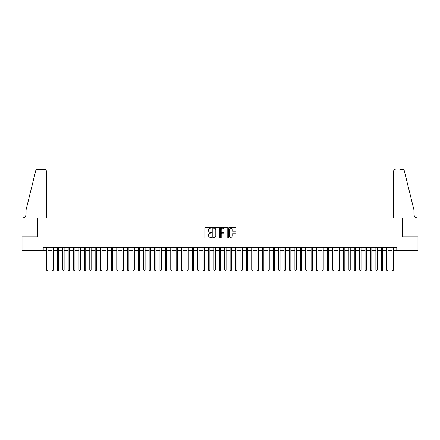 <?xml version="1.0" encoding="UTF-8"?>
<svg xmlns="http://www.w3.org/2000/svg" width="440" height="440" viewBox="0 0 440 440"><rect width="100%" height="100%" fill="white"/><g stroke="black" fill="none" stroke-linecap="round" stroke-linejoin="round"><path stroke-width="0.66" d="M211.365 227.838A0.369 0.369 0 0 0 210.991 227.469L205.365 227.469A0.528 0.528 0 0 0 204.831 227.997L204.831 237.534A0.528 0.528 0 0 0 205.365 238.068L210.991 238.068A0.369 0.369 0 0 0 211.365 237.694A0.369 0.369 0 0 0 210.991 237.325L210.265 237.325A1.694 1.694 0 0 1 208.571 235.626L208.571 234.834A1.694 1.694 0 0 1 210.265 233.139L210.991 233.139A0.369 0.369 0 0 0 211.365 232.766A0.369 0.369 0 0 0 210.991 232.397L210.265 232.397A1.694 1.694 0 0 1 208.571 230.698L208.571 229.906A1.694 1.694 0 0 1 210.265 228.212L210.991 228.212A0.369 0.369 0 0 0 211.365 227.838M235.483 231.204A0.528 0.528 0 0 0 236.016 230.676L236.016 227.997A0.528 0.528 0 0 0 235.483 227.469L229.235 227.469A0.528 0.528 0 0 0 228.701 227.997L228.701 237.534A0.528 0.528 0 0 0 229.235 238.068L235.483 238.068A0.528 0.528 0 0 0 236.016 237.534L236.016 234.306A0.528 0.528 0 0 0 235.483 233.772L232.81 233.772A0.528 0.528 0 0 0 232.282 234.306L232.282 235.906A1.419 1.419 0 0 1 230.863 237.325A1.419 1.419 0 0 1 229.444 235.906L229.444 229.625A1.419 1.419 0 0 1 230.863 228.212A1.419 1.419 0 0 1 232.282 229.625L232.282 230.676A0.528 0.528 0 0 0 232.81 231.204L235.483 231.204M43.213 250.311L22.027 250.311L22.027 236.814L37.549 236.814L37.549 217.921L402.452 217.921L402.452 236.814L417.973 236.814L417.973 250.311L396.786 250.311L396.786 247.61L43.213 247.61L43.213 250.311L46.59 250.311M219.538 227.997A0.528 0.528 0 0 0 219.005 227.469L212.757 227.469A0.528 0.528 0 0 0 212.223 227.997L212.223 237.534A0.528 0.528 0 0 0 212.757 238.068L219.005 238.068A0.528 0.528 0 0 0 219.538 237.534L219.538 227.997M220.996 227.469L227.244 227.469A0.528 0.528 0 0 1 227.777 227.997L227.777 237.534A0.528 0.528 0 0 1 227.244 238.068L224.571 238.068A0.528 0.528 0 0 1 224.043 237.534L224.043 233.668A0.528 0.528 0 0 0 223.509 233.139L221.738 233.139A0.528 0.528 0 0 0 221.205 233.668L221.205 237.694A0.369 0.369 0 0 1 220.836 238.068A0.369 0.369 0 0 1 220.462 237.694L220.462 227.997A0.528 0.528 0 0 1 220.996 227.469M47.938 250.311L51.986 250.311M53.334 250.311L57.382 250.311M58.735 250.311L62.783 250.311M64.13 250.311L68.178 250.311M69.531 250.311L73.579 250.311M74.927 250.311L78.975 250.311M80.328 250.311L84.376 250.311M85.723 250.311L89.771 250.311M91.124 250.311L95.172 250.311M96.52 250.311L100.568 250.311M101.921 250.311L105.969 250.311M107.316 250.311L111.364 250.311M112.712 250.311L116.765 250.311M118.113 250.311L122.161 250.311M123.508 250.311L127.556 250.311M128.909 250.311L132.957 250.311M134.305 250.311L138.353 250.311M139.706 250.311L143.754 250.311M145.101 250.311L149.149 250.311M150.502 250.311L154.55 250.311M155.898 250.311L159.946 250.311M161.298 250.311L165.347 250.311M166.694 250.311L170.742 250.311M172.095 250.311L176.143 250.311M177.49 250.311L181.538 250.311M182.886 250.311L186.94 250.311M188.287 250.311L192.335 250.311M193.683 250.311L197.731 250.311M199.084 250.311L203.132 250.311M204.479 250.311L208.527 250.311M209.88 250.311L213.928 250.311M215.276 250.311L219.323 250.311M220.677 250.311L224.725 250.311M226.072 250.311L230.12 250.311M231.473 250.311L235.521 250.311M236.869 250.311L240.917 250.311M242.27 250.311L246.318 250.311M247.665 250.311L251.713 250.311M253.061 250.311L257.114 250.311M258.462 250.311L262.51 250.311M263.857 250.311L267.905 250.311M269.258 250.311L273.306 250.311M274.654 250.311L278.702 250.311M280.055 250.311L284.103 250.311M285.45 250.311L289.498 250.311M290.851 250.311L294.899 250.311M296.247 250.311L300.295 250.311M301.648 250.311L305.695 250.311M307.043 250.311L311.091 250.311M312.444 250.311L316.492 250.311M317.84 250.311L321.888 250.311M323.235 250.311L327.289 250.311M328.636 250.311L332.684 250.311M334.032 250.311L338.08 250.311M339.433 250.311L343.481 250.311M344.828 250.311L348.876 250.311M350.229 250.311L354.277 250.311M355.625 250.311L359.673 250.311M361.026 250.311L365.074 250.311M366.421 250.311L370.469 250.311M371.822 250.311L375.87 250.311M377.218 250.311L381.266 250.311M382.618 250.311L386.667 250.311M388.014 250.311L392.062 250.311M393.41 250.311L396.786 250.311M213.34 228.212A0.369 0.369 0 0 0 212.966 228.58L212.966 236.951A0.369 0.369 0 0 0 213.34 237.325L214.104 237.325A1.694 1.694 0 0 0 215.804 235.626L215.804 229.906A1.694 1.694 0 0 0 214.104 228.212L213.34 228.212M224.043 229.653A1.419 1.419 0 0 0 222.624 228.234A1.419 1.419 0 0 0 221.205 229.653L221.205 231.864A0.528 0.528 0 0 0 221.738 232.397L223.509 232.397A0.528 0.528 0 0 0 224.043 231.864L224.043 229.653M47.938 247.61L47.938 269.957L46.59 269.957L46.59 247.61M47.938 269.957L47.531 270.661L46.992 270.661L46.59 269.957M46.316 217.921L46.316 170.957A1.617 1.617 0 0 0 44.699 169.34L37.329 169.34A1.617 1.617 0 0 0 35.756 170.572L26.076 209.825L26.076 214.143A3.779 3.779 0 0 1 22.297 217.921L22 217.921L22 236.814L37.466 236.814L37.466 217.921L46.316 217.921L46.316 170.957C46.217 169.983 45.678 169.444 44.699 169.34L40.216 169.34M35.756 170.572C36.168 169.68 36.168 169.68 35.756 170.572C36.168 169.68 36.168 169.68 35.756 170.572M26.076 214.143A3.779 3.779 0 0 1 22.297 217.921M393.685 217.921L393.685 170.957L393.685 217.921L402.534 217.921L402.534 236.814L418 236.814L418 217.921L417.703 217.921A3.779 3.779 0 0 1 413.925 214.143A3.779 3.779 0 0 0 417.703 217.921M410.955 197.791L404.245 170.572L413.925 209.825L413.925 214.143M399.784 169.34L402.672 169.34A1.617 1.617 0 0 1 404.245 170.572C403.832 169.68 403.832 169.68 404.245 170.572C403.832 169.68 403.832 169.68 404.245 170.572M395.302 169.34A1.617 1.617 0 0 0 393.685 170.957C393.784 169.983 394.323 169.444 395.302 169.34M53.334 247.61L53.334 269.957L51.986 269.957L51.986 247.61M53.334 269.957L52.932 270.661L52.393 270.661L51.986 269.957M58.735 247.61L58.735 269.957L57.382 269.957L57.382 247.61M58.735 269.957L58.328 270.661L57.788 270.661L57.382 269.957M64.13 247.61L64.13 269.957L62.783 269.957L62.783 247.61M64.13 269.957L63.729 270.661L63.19 270.661L62.783 269.957M69.531 247.61L69.531 269.957L68.178 269.957L68.178 247.61M69.531 269.957L69.124 270.661L68.585 270.661L68.178 269.957M74.927 247.61L74.927 269.957L73.579 269.957L73.579 247.61M74.927 269.957L74.525 270.661L73.981 270.661L73.579 269.957M80.328 247.61L80.328 269.957L78.975 269.957L78.975 247.61M80.328 269.957L79.921 270.661L79.382 270.661L78.975 269.957M85.723 247.61L85.723 269.957L84.376 269.957L84.376 247.61M85.723 269.957L85.322 270.661L84.777 270.661L84.376 269.957M91.124 247.61L91.124 269.957L89.771 269.957L89.771 247.61M91.124 269.957L90.717 270.661L90.178 270.661L89.771 269.957M96.52 247.61L96.52 269.957L95.172 269.957L95.172 247.61M96.52 269.957L96.113 270.661L95.574 270.661L95.172 269.957M101.921 247.61L101.921 269.957L100.568 269.957L100.568 247.61M101.921 269.957L101.514 270.661L100.975 270.661L100.568 269.957M107.316 247.61L107.316 269.957L105.969 269.957L105.969 247.61M107.316 269.957L106.909 270.661L106.37 270.661L105.969 269.957M112.712 247.61L112.712 269.957L111.364 269.957L111.364 247.61M112.712 269.957L112.31 270.661L111.771 270.661L111.364 269.957M118.113 247.61L118.113 269.957L116.765 269.957L116.765 247.61M118.113 269.957L117.706 270.661L117.167 270.661L116.765 269.957M123.508 247.61L123.508 269.957L122.161 269.957L122.161 247.61M123.508 269.957L123.107 270.661L122.568 270.661L122.161 269.957M128.909 247.61L128.909 269.957L127.556 269.957L127.556 247.61M128.909 269.957L128.502 270.661L127.963 270.661L127.556 269.957M134.305 247.61L134.305 269.957L132.957 269.957L132.957 247.61M134.305 269.957L133.903 270.661L133.364 270.661L132.957 269.957M139.706 247.61L139.706 269.957L138.353 269.957L138.353 247.61M139.706 269.957L139.299 270.661L138.76 270.661L138.353 269.957M145.101 247.61L145.101 269.957L143.754 269.957L143.754 247.61M145.101 269.957L144.7 270.661L144.155 270.661L143.754 269.957M150.502 247.61L150.502 269.957L149.149 269.957L149.149 247.61M150.502 269.957L150.095 270.661L149.556 270.661L149.149 269.957M155.898 247.61L155.898 269.957L154.55 269.957L154.55 247.61M155.898 269.957L155.496 270.661L154.952 270.661L154.55 269.957M161.298 247.61L161.298 269.957L159.946 269.957L159.946 247.61M161.298 269.957L160.892 270.661L160.353 270.661L159.946 269.957M166.694 247.61L166.694 269.957L165.347 269.957L165.347 247.61M166.694 269.957L166.287 270.661L165.748 270.661L165.347 269.957M172.095 247.61L172.095 269.957L170.742 269.957L170.742 247.61M172.095 269.957L171.688 270.661L171.149 270.661L170.742 269.957M177.49 247.61L177.49 269.957L176.143 269.957L176.143 247.61M177.49 269.957L177.084 270.661L176.545 270.661L176.143 269.957M182.886 247.61L182.886 269.957L181.538 269.957L181.538 247.61M182.886 269.957L182.485 270.661L181.946 270.661L181.538 269.957M188.287 247.61L188.287 269.957L186.94 269.957L186.94 247.61M188.287 269.957L187.88 270.661L187.341 270.661L186.94 269.957M193.683 247.61L193.683 269.957L192.335 269.957L192.335 247.61M193.683 269.957L193.281 270.661L192.742 270.661L192.335 269.957M199.084 247.61L199.084 269.957L197.731 269.957L197.731 247.61M199.084 269.957L198.677 270.661L198.138 270.661L197.731 269.957M204.479 247.61L204.479 269.957L203.132 269.957L203.132 247.61M204.479 269.957L204.078 270.661L203.538 270.661L203.132 269.957M209.88 247.61L209.88 269.957L208.527 269.957L208.527 247.61M209.88 269.957L209.473 270.661L208.934 270.661L208.527 269.957M215.276 247.61L215.276 269.957L213.928 269.957L213.928 247.61M215.276 269.957L214.874 270.661L214.33 270.661L213.928 269.957M220.677 247.61L220.677 269.957L219.323 269.957L219.323 247.61M220.677 269.957L220.27 270.661L219.731 270.661L219.323 269.957M226.072 247.61L226.072 269.957L224.725 269.957L224.725 247.61M226.072 269.957L225.671 270.661L225.126 270.661L224.725 269.957M231.473 247.61L231.473 269.957L230.12 269.957L230.12 247.61M231.473 269.957L231.066 270.661L230.527 270.661L230.12 269.957M236.869 247.61L236.869 269.957L235.521 269.957L235.521 247.61M236.869 269.957L236.462 270.661L235.923 270.661L235.521 269.957M242.27 247.61L242.27 269.957L240.917 269.957L240.917 247.61M242.27 269.957L241.863 270.661L241.323 270.661L240.917 269.957M247.665 247.61L247.665 269.957L246.318 269.957L246.318 247.61M247.665 269.957L247.258 270.661L246.719 270.661L246.318 269.957M253.061 247.61L253.061 269.957L251.713 269.957L251.713 247.61M253.061 269.957L252.659 270.661L252.12 270.661L251.713 269.957M258.462 247.61L258.462 269.957L257.114 269.957L257.114 247.61M258.462 269.957L258.055 270.661L257.516 270.661L257.114 269.957M263.857 247.61L263.857 269.957L262.51 269.957L262.51 247.61M263.857 269.957L263.456 270.661L262.916 270.661L262.51 269.957M269.258 247.61L269.258 269.957L267.905 269.957L267.905 247.61M269.258 269.957L268.851 270.661L268.312 270.661L267.905 269.957M274.654 247.61L274.654 269.957L273.306 269.957L273.306 247.61M274.654 269.957L274.252 270.661L273.713 270.661L273.306 269.957M280.055 247.61L280.055 269.957L278.702 269.957L278.702 247.61M280.055 269.957L279.648 270.661L279.109 270.661L278.702 269.957M285.45 247.61L285.45 269.957L284.103 269.957L284.103 247.61M285.45 269.957L285.048 270.661L284.504 270.661L284.103 269.957M290.851 247.61L290.851 269.957L289.498 269.957L289.498 247.61M290.851 269.957L290.444 270.661L289.905 270.661L289.498 269.957M296.247 247.61L296.247 269.957L294.899 269.957L294.899 247.61M296.247 269.957L295.845 270.661L295.3 270.661L294.899 269.957M301.648 247.61L301.648 269.957L300.295 269.957L300.295 247.61M301.648 269.957L301.241 270.661L300.702 270.661L300.295 269.957M307.043 247.61L307.043 269.957L305.695 269.957L305.695 247.61M307.043 269.957L306.636 270.661L306.097 270.661L305.695 269.957M312.444 247.61L312.444 269.957L311.091 269.957L311.091 247.61M312.444 269.957L312.037 270.661L311.498 270.661L311.091 269.957M317.84 247.61L317.84 269.957L316.492 269.957L316.492 247.61M317.84 269.957L317.433 270.661L316.894 270.661L316.492 269.957M323.235 247.61L323.235 269.957L321.888 269.957L321.888 247.61M323.235 269.957L322.834 270.661L322.295 270.661L321.888 269.957M328.636 247.61L328.636 269.957L327.289 269.957L327.289 247.61M328.636 269.957L328.229 270.661L327.69 270.661L327.289 269.957M334.032 247.61L334.032 269.957L332.684 269.957L332.684 247.61M334.032 269.957L333.63 270.661L333.091 270.661L332.684 269.957M339.433 247.61L339.433 269.957L338.08 269.957L338.08 247.61M339.433 269.957L339.026 270.661L338.486 270.661L338.08 269.957M344.828 247.61L344.828 269.957L343.481 269.957L343.481 247.61M344.828 269.957L344.427 270.661L343.888 270.661L343.481 269.957M350.229 247.61L350.229 269.957L348.876 269.957L348.876 247.61M350.229 269.957L349.822 270.661L349.283 270.661L348.876 269.957M355.625 247.61L355.625 269.957L354.277 269.957L354.277 247.61M355.625 269.957L355.223 270.661L354.679 270.661L354.277 269.957M361.026 247.61L361.026 269.957L359.673 269.957L359.673 247.61M361.026 269.957L360.618 270.661L360.08 270.661L359.673 269.957M366.421 247.61L366.421 269.957L365.074 269.957L365.074 247.61M366.421 269.957L366.02 270.661L365.475 270.661L365.074 269.957M371.822 247.61L371.822 269.957L370.469 269.957L370.469 247.61M371.822 269.957L371.415 270.661L370.876 270.661L370.469 269.957M377.218 247.61L377.218 269.957L375.87 269.957L375.87 247.61M377.218 269.957L376.811 270.661L376.272 270.661L375.87 269.957M382.618 247.61L382.618 269.957L381.266 269.957L381.266 247.61M382.618 269.957L382.212 270.661L381.673 270.661L381.266 269.957M388.014 247.61L388.014 269.957L386.667 269.957L386.667 247.61M388.014 269.957L387.607 270.661L387.068 270.661L386.667 269.957M393.41 247.61L393.41 269.957L392.062 269.957L392.062 247.61M393.41 269.957L393.008 270.661L392.469 270.661L392.062 269.957"/></g></svg>
